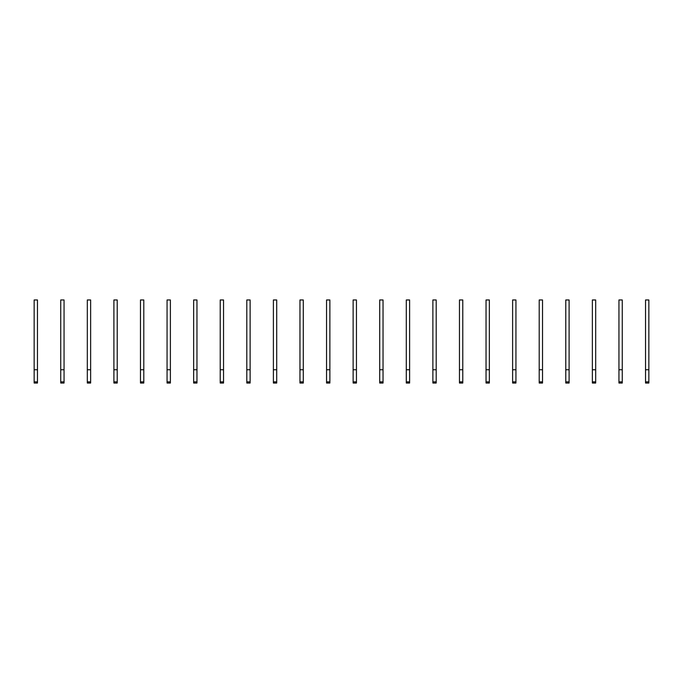 <?xml version="1.0" encoding="UTF-8"?>
<svg xmlns="http://www.w3.org/2000/svg" width="683" height="683" viewBox="0 0 683 683"><rect width="100%" height="100%" fill="white"/><g stroke="black" fill="none" stroke-linecap="round" stroke-linejoin="round"><path stroke-width="1.02" d="M37.471 383.035L34.15 383.035L34.15 299.965L37.471 299.965L37.471 383.035M37.471 369.742L34.15 369.742M64.057 383.035L60.736 383.035L60.736 299.965L64.057 299.965L64.057 383.035M64.057 369.742L60.736 369.742M90.634 383.035L87.313 383.035L87.313 299.965L90.634 299.965L90.634 383.035M90.634 369.742L87.313 369.742M117.22 383.035L113.899 383.035L113.899 299.965L117.22 299.965L117.22 383.035M117.22 369.742L113.899 369.742M143.797 383.035L140.476 383.035L140.476 299.965L143.797 299.965L143.797 383.035M143.797 369.742L140.476 369.742M170.383 383.035L167.062 383.035L167.062 299.965L170.383 299.965L170.383 383.035M170.383 369.742L167.062 369.742M196.96 383.035L193.639 383.035L193.639 299.965L196.96 299.965L196.96 383.035M196.96 369.742L193.639 369.742M223.546 383.035L220.225 383.035L220.225 299.965L223.546 299.965L223.546 383.035M223.546 369.742L220.225 369.742M250.123 383.035L246.802 383.035L246.802 299.965L250.123 299.965L250.123 383.035M250.123 369.742L246.802 369.742M276.709 383.035L273.388 383.035L273.388 299.965L276.709 299.965L276.709 383.035M276.709 369.742L273.388 369.742M303.286 383.035L299.965 383.035L299.965 299.965L303.286 299.965L303.286 383.035M303.286 369.742L299.965 369.742M329.872 383.035L326.551 383.035L326.551 299.965L329.872 299.965L329.872 383.035M329.872 369.742L326.551 369.742M356.449 383.035L353.128 383.035L353.128 299.965L356.449 299.965L356.449 383.035M356.449 369.742L353.128 369.742M383.035 383.035L379.714 383.035L379.714 299.965L383.035 299.965L383.035 383.035M383.035 369.742L379.714 369.742M409.612 383.035L406.291 383.035L406.291 299.965L409.612 299.965L409.612 383.035M409.612 369.742L406.291 369.742M436.198 383.035L432.877 383.035L432.877 299.965L436.198 299.965L436.198 383.035M436.198 369.742L432.877 369.742M462.775 383.035L459.454 383.035L459.454 299.965L462.775 299.965L462.775 383.035M462.775 369.742L459.454 369.742M489.361 383.035L486.04 383.035L486.04 299.965L489.361 299.965L489.361 383.035M489.361 369.742L486.04 369.742M515.938 383.035L512.617 383.035L512.617 299.965L515.938 299.965L515.938 383.035M515.938 369.742L512.617 369.742M542.524 383.035L539.203 383.035L539.203 299.965L542.524 299.965L542.524 383.035M542.524 369.742L539.203 369.742M569.101 383.035L565.78 383.035L565.78 299.965L569.101 299.965L569.101 383.035M569.101 369.742L565.78 369.742M595.687 383.035L592.366 383.035L592.366 299.965L595.687 299.965L595.687 383.035M595.687 369.742L592.366 369.742M622.264 383.035L618.943 383.035L618.943 299.965L622.264 299.965L622.264 383.035M622.264 369.742L618.943 369.742M648.85 383.035L645.529 383.035L645.529 299.965L648.85 299.965L648.85 383.035M648.85 369.742L645.529 369.742M37.471 381.84L34.15 381.84M64.057 381.84L60.736 381.84M90.634 381.84L87.313 381.84M117.22 381.84L113.899 381.84M143.797 381.84L140.476 381.84M170.383 381.84L167.062 381.84M196.96 381.84L193.639 381.84M223.546 381.84L220.225 381.84M250.123 381.84L246.802 381.84M276.709 381.84L273.388 381.84M303.286 381.84L299.965 381.84M329.872 381.84L326.551 381.84M356.449 381.84L353.128 381.84M383.035 381.84L379.714 381.84M409.612 381.84L406.291 381.84M436.198 381.84L432.877 381.84M462.775 381.84L459.454 381.84M489.361 381.84L486.04 381.84M515.938 381.84L512.617 381.84M542.524 381.84L539.203 381.84M569.101 381.84L565.78 381.84M595.687 381.84L592.366 381.84M622.264 381.84L618.943 381.84M648.85 381.84L645.529 381.84"/></g></svg>
